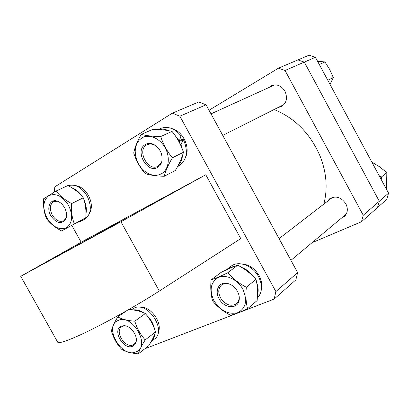 <?xml version="1.0" encoding="UTF-8"?>
<svg xmlns="http://www.w3.org/2000/svg" width="409" height="409" viewBox="0 0 409 409"><rect width="100%" height="100%" fill="white"/><g stroke="black" fill="none" stroke-linecap="round" stroke-linejoin="round"><path stroke-width="0.61" d="M315.426 57.275L304.311 62.107L297.916 59.919L309.148 55.159L315.426 57.275L388.55 193.155L386.776 199.331L377.512 207.537L379.291 201.243L388.55 193.155M209.03 110.246L278.447 68.175L297.916 59.919L304.311 62.107L379.291 201.243L377.512 207.537L361.464 221.755L312.021 242.711M341.254 218.273L344.204 216.673C347.711 213.258 348.258 208.968 345.845 203.805C341.137 197.118 335.717 195.451 329.598 198.815L327.41 201.33M278.115 107.511L281.377 106.606C286.622 103.099 287.803 97.956 284.93 91.181C281.366 85.639 276.903 83.784 271.545 85.599L268.779 87.582M361.464 221.755L363.248 215.257L379.291 201.243L304.311 62.107L285.037 70.486L363.248 215.257M285.037 70.486L278.447 68.175M62.613 253.422L119.934 221.765L62.613 253.422M205.773 174.745L120.926 221.734L20.731 276.315L84.729 240.252L205.773 174.745L240.748 238.59L159.321 291.029C134.06 307.404 95.343 328.616 74.724 337.379C65.425 341.351 59.816 343.074 57.909 342.543L57.306 341.469M206.059 104.806L179.858 116.197L172.307 113.191L198.738 101.979L206.059 104.806L297.619 272.593L295.86 279.858L274.148 299.086L144.873 348.754M274.148 299.086L275.881 291.581L297.619 272.593M179.858 116.197L275.881 291.581M54.392 192.015L54.801 186.847L172.307 113.191M121.371 314.424L121.069 313.882M81.171 242.246L71.861 225.528M274.112 109.525C295.293 118.257 310.722 134.034 320.4 156.857C326.643 173.273 327.778 189.024 323.816 204.106M71.57 187.613C75.675 189.081 79.208 192.025 82.158 196.453M68.145 185.66C75.23 183.789 81.57 187.25 87.163 196.044C92.071 206.734 91.222 214.48 84.602 219.28L80.593 221.381L77.638 222.343M83.865 199.495C86.181 204.51 86.872 209.27 85.946 213.774M83.482 219.025L80.593 221.381M75.205 185.543C80.481 186.187 84.903 189.51 88.472 195.497C91.969 202.419 92.286 208.421 89.418 213.513M139.842 307.277C150.297 305.436 163.079 323.003 158.196 332.578M241.734 263.923C248.917 264.439 254.7 268.319 259.081 275.564C261.453 280.032 262.241 284.383 261.448 288.626M180.487 137.649L181.918 139.95M172.071 128.671C182.741 131.1 190.466 147.22 185.691 156.979M131.483 309.746L134.27 308.013C147.772 300.973 167.087 330.559 154.49 339.02L151.192 341.587M132.986 309.93C136.361 309.465 139.888 310.405 143.564 312.752M146.657 315.175C150.819 319.143 153.441 323.775 154.53 329.061M154.781 334.173C154.418 337.348 153.227 339.813 151.207 341.571M226.433 269.833L230.252 267.353L234.49 266.371M241.709 267.445C246.412 269.204 250.374 272.317 253.59 276.786M227.522 268.907L230.998 266.285C238.386 260.226 252.711 265.426 258.519 276.581C262.788 285.359 262.384 292.568 257.312 298.207M256.663 282.563C258.324 287.072 258.595 291.29 257.471 295.211M177.562 166.591L179.122 165.773C187.107 159.832 188.472 150.967 183.222 139.183L181.023 144.725L182.102 148.523M182.501 155.502C182.051 159.653 180.584 163.017 178.099 165.594M158.528 129.541C161.785 128.723 165.164 129.101 168.672 130.681M174.602 134.786L179.341 141.028L181.029 135.814C174.674 128.319 167.864 125.865 160.604 128.452L158.165 129.525M181.023 144.725L180.594 144.975M179.341 141.028L178.774 141.361M183.222 139.183L178.958 141.703M64.54 207.644C66.779 211.969 67.168 215.85 65.706 219.28C61.365 224.607 56.411 223.442 50.834 215.788C46.421 208.38 49.647 199.285 56.299 200.86C59.586 201.632 62.337 203.892 64.54 207.644M57.557 201.213L53.748 201.555C49.837 204.285 49.336 208.779 52.25 215.037C55.675 220.374 59.469 222.322 63.62 220.875L66.171 218.084M74.29 223.697C71.974 217.787 71.094 211.07 71.652 203.544C64.98 200.052 59.796 195.875 56.094 191.018L67.914 185.538C74.402 188.917 79.53 193.007 83.288 197.813C85.517 203.769 86.35 210.395 85.783 217.685L61.56 230.927L85.783 217.685M68.523 205.277C62.347 195.926 55.742 192.746 48.707 195.742C42.914 200.727 42.352 208.161 47.02 218.053C52.96 227.174 59.463 230.4 66.534 227.726C72.567 222.971 73.231 215.487 68.523 205.277M56.094 191.018L43.625 198.764C43.098 206.095 44.039 212.675 46.442 218.513C49.985 223.355 55.026 227.491 61.56 230.927M71.652 203.544L83.288 197.813M372.2 162.777L372.456 162.583L373.586 163.181L379.061 166.448L386.842 172.578L386.52 189.382M381.249 179.592L381.5 176.939L379.133 175.655M381.5 176.939L386.842 172.578M372.164 162.705L372.456 162.583M317.583 61.284L324.92 61.933L329.685 69.469L333.309 77.541L330.027 84.412M327.808 80.282L333.309 77.541M319.306 64.484L324.92 61.933M121.391 326.157L123.917 325.697C130.599 325.441 138.237 335.993 135.982 342.389L134.694 344.787L132.598 346.265C123.38 350.452 111.775 329.654 121.391 326.157M125.174 325.82L122.639 326.244L121.647 326.796C114.336 331.413 125.144 348.601 133.048 344.925L134.254 344.25L136.248 341.137M118.201 320.436C103.242 326.024 121.32 358.391 135.778 351.975C151.432 346.985 132.654 313.212 118.201 320.436M145.21 339.905C140.456 334.664 136.984 328.427 134.801 321.193C127.756 320.702 122.087 319.281 117.797 316.929C114.321 322.619 112.189 327.318 111.412 331.019C113.498 338.079 116.887 344.148 121.57 349.23C125.793 351.74 131.391 353.279 138.37 353.841C139.326 350.268 141.606 345.62 145.21 339.905L155.522 331.98C154.449 335.677 152.158 340.283 148.651 345.799L138.37 353.841M134.801 321.193L145.297 313.57C149.97 318.795 153.38 324.93 155.522 331.98M128.809 309.501C135.461 309.961 140.957 311.315 145.297 313.57M117.797 316.929L126.611 310.753M219.081 298.749C214.607 291.142 218.575 282.241 226.213 283.222C230.87 283.887 234.608 286.571 237.424 291.285C238.933 294.102 239.531 296.878 239.219 299.608C238.375 309.552 224.101 308.759 219.081 298.749M227.961 283.534L224.577 283.555L221.658 284.884C218.253 288.084 217.869 292.404 220.512 297.854C225.451 304.966 230.814 306.919 236.591 303.723L238.534 301.147L239.301 297.818M255.993 279.367C257.527 285.513 257.9 292.573 257.123 300.554L247.578 308.754C245.967 302.675 245.553 295.508 246.336 287.246C238.897 283.35 232.711 278.519 227.787 272.742L237.711 265.185C244.919 268.938 251.014 273.662 255.993 279.367L246.336 287.246M213.989 300.82C220.599 310.922 228.554 314.869 237.849 312.65C246.06 308.141 247.696 300.298 242.762 289.112C237.552 279.495 226.039 274.056 218.462 277.42C210.563 282.215 209.071 290.017 213.989 300.82M227.787 272.742C220.891 276.111 215.323 278.503 211.09 279.914C210.354 287.946 210.87 294.966 212.634 300.973C217.327 306.709 223.309 311.484 230.579 315.303C234.965 314.178 240.63 311.99 247.578 308.754M211.09 279.914L221.146 272.358C227.793 269.091 233.314 266.699 237.711 265.185M157.874 167.317C147.23 174.152 134.244 150.599 145.318 144.505C147.46 143.242 149.863 143.053 152.526 143.932C160.221 147.951 163.242 154.193 161.591 162.659L160.088 165.4L157.874 167.317M154.224 144.679L150.282 143.84L146.683 144.878C136.591 150.384 147.976 171.918 157.971 166.269L161.795 161.734L162.061 160.875M141.253 134.392L152.751 129.372C160.435 129.423 166.857 130.103 172.015 131.401C177.169 137.705 180.988 144.663 183.462 152.276C182.051 157.741 179.346 163.815 175.343 170.487L164.29 176.264C165.558 170.926 168.257 164.771 172.388 157.797C167.092 151.366 163.201 144.275 160.717 136.534C152.721 136.448 146.233 135.737 141.253 134.392C137.276 141.315 134.771 147.506 133.733 152.976C136.095 160.522 139.883 167.393 145.098 173.595C149.991 175.185 156.391 176.074 164.29 176.264M161.437 173.794C168.713 169.786 170.579 157.572 165.17 147.859C159.873 138.078 148.774 133.518 141.744 138.012L139.055 140.282L137.01 143.314L135.701 146.959L135.185 151.028L135.486 155.323L136.586 159.633L138.421 163.748L140.911 167.475L143.932 170.64L147.337 173.079L150.967 174.674L154.648 175.343L158.196 175.047L161.437 173.794M172.388 157.797L183.462 152.276M160.717 136.534L172.015 131.401M159.321 291.029L120.926 221.734M57.909 342.543L20.731 276.315M346.29 214.071L290.932 260.339M332.594 197.337L279.081 238.621M274.833 84.832L210.998 113.855M284.04 104.525L222.752 135.394M66.079 218.278L65.706 219.28M57.342 201.167L56.299 200.86M124.985 325.815L123.917 325.697M136.197 341.321L135.982 342.389M227.153 283.422L226.213 283.222M239.229 298.642L239.219 299.608M153.38 144.346L152.526 143.932M161.795 161.734L161.591 162.659"/></g></svg>
